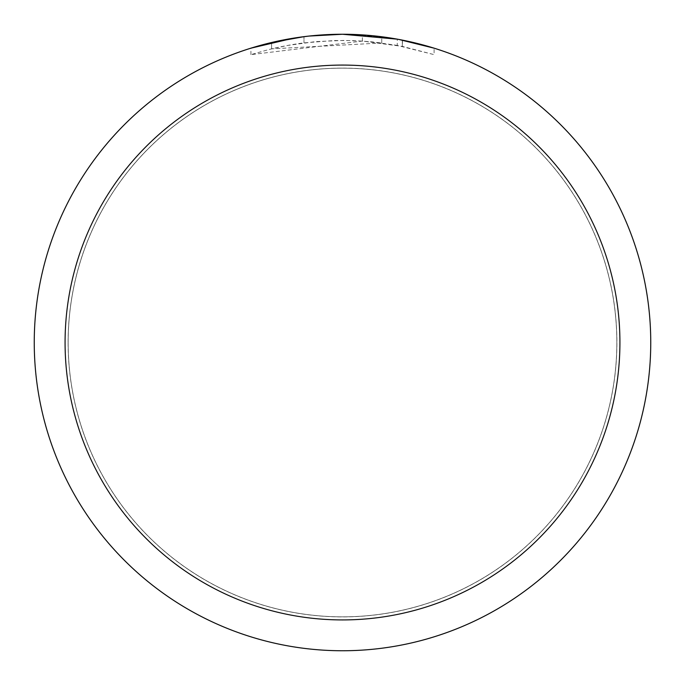 <?xml version="1.0" encoding="UTF-8"?>
<svg xmlns="http://www.w3.org/2000/svg" width="685" height="685" viewBox="0 0 685 685"><rect width="100%" height="100%" fill="white"/><g stroke="black" fill="none" stroke-linecap="round" stroke-linejoin="round"><path stroke-width="0.51" stroke-dasharray="3.42 2.57" d="M342.5 68.157A274.342 274.342 0 0 1 616.842 342.5A274.342 274.342 0 0 1 342.5 616.842A274.342 274.342 0 0 1 68.157 342.5A274.342 274.342 0 0 1 342.5 68.157A274.342 274.342 0 0 1 616.842 342.5A274.342 274.342 0 0 1 342.5 616.842A274.342 274.342 0 0 1 68.157 342.5A274.342 274.342 0 0 1 342.5 68.157M342.5 68.123A274.377 274.377 0 0 1 616.877 342.5A274.377 274.377 0 0 1 342.5 616.877A274.377 274.377 0 0 1 68.123 342.5A274.377 274.377 0 0 1 342.5 68.123M321.608 34.961L342.5 34.259A308.25 308.25 0 0 1 650.75 342.5A308.25 308.25 0 0 1 342.5 650.75A308.25 308.25 0 0 1 34.25 342.5A308.25 308.25 0 0 1 342.5 34.25L381.759 36.759L342.5 34.25L362.374 34.892L398.713 39.422M434.102 48.173L397.257 39.156L397.257 45.424L434.102 54.637L434.102 48.173L434.102 54.637L402.335 46.4L362.374 41.066L250.916 54.637L269.111 49.466L287.589 45.45L315.691 41.605L344.033 40.415L362.939 41.109L381.759 42.975L381.759 36.759M381.759 42.975L271.594 48.858A302.085 302.085 0 0 1 303.977 42.881L334.383 40.526L353.22 40.603L372.109 41.871L397.257 45.415M312.351 35.731L303.977 36.665L303.977 42.881L303.977 36.665A308.25 308.25 0 0 0 271.594 42.513L271.594 48.858L271.594 42.513M309.183 36.057L307.736 36.219M303.977 36.673L319.904 35.081M402.335 46.4L402.335 40.115L402.335 46.4M362.374 41.066L362.374 34.892M250.916 54.637L250.916 48.173L276.586 41.383L296.177 37.752L309.355 36.04L329.22 34.533L342.5 34.25M293.308 38.197L296.1 37.761M317.455 35.269L318.602 35.175M320.52 35.038L323.466 34.841M328.646 34.567L336.258 34.31M68.157 342.5A274.342 274.342 0 0 1 342.5 68.157A274.342 274.342 0 0 1 616.842 342.5A274.342 274.342 0 0 1 342.5 616.842A274.342 274.342 0 0 1 68.157 342.5M68.098 342.5A274.402 274.402 0 0 1 342.5 68.098A274.402 274.402 0 0 1 616.902 342.5A274.402 274.402 0 0 1 342.5 616.902A274.402 274.402 0 0 1 68.098 342.5M402.463 40.141L402.463 46.426"/><path stroke-width="1.03" d="M397.257 39.156L342.5 34.25A308.25 308.25 0 0 1 650.75 342.5A308.25 308.25 0 0 1 342.5 650.75A308.25 308.25 0 0 1 34.25 342.5A308.25 308.25 0 0 1 342.5 34.25L309.183 36.057M398.713 39.422L434.102 48.173M342.5 65.075A277.425 277.425 0 0 1 619.925 342.5A277.425 277.425 0 0 1 342.5 619.925A277.425 277.425 0 0 1 65.075 342.5A277.425 277.425 0 0 1 342.5 65.075M307.736 36.219L296.1 37.761M271.594 42.513L303.977 36.673M319.904 35.081L321.608 34.961M250.916 48.173L293.308 38.197M312.351 35.731L317.455 35.269M318.602 35.175L320.52 35.038M323.466 34.841L328.646 34.567M336.258 34.31L342.5 34.25"/></g></svg>
